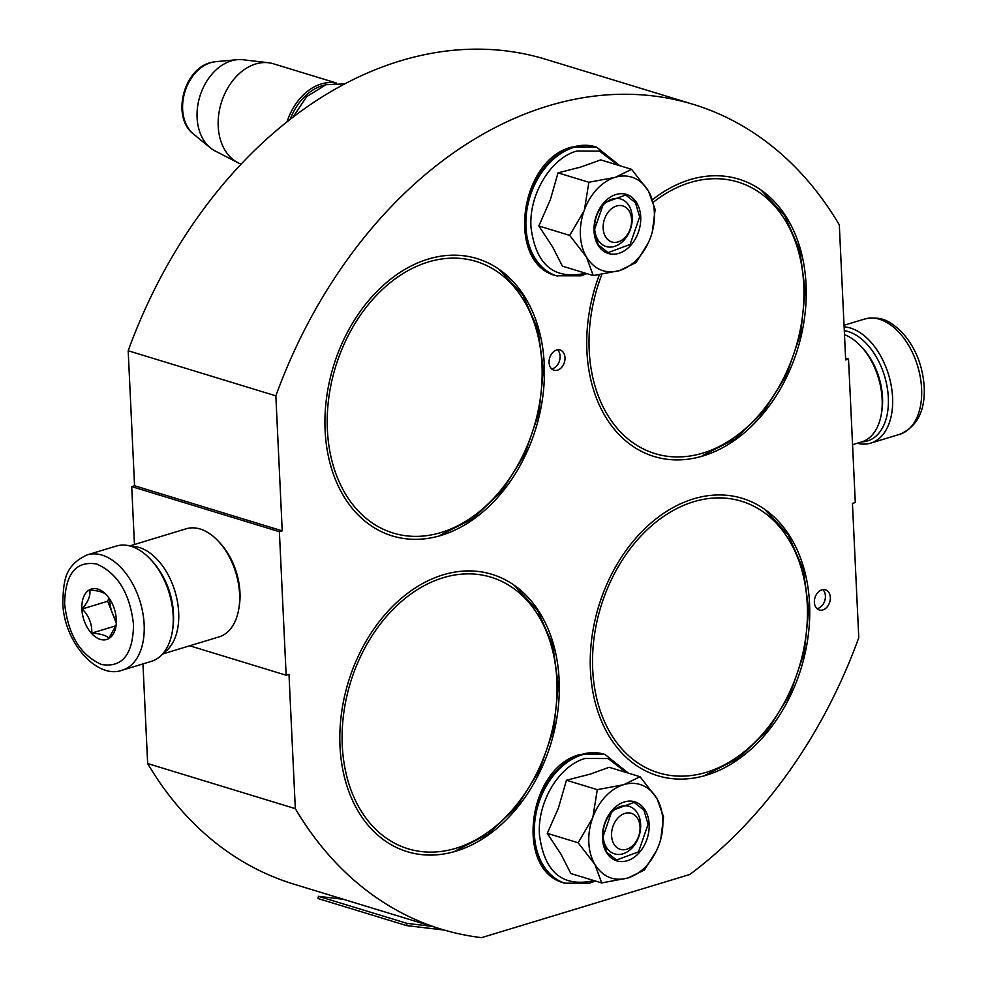 <?xml version="1.0" encoding="UTF-8"?>
<svg xmlns="http://www.w3.org/2000/svg" width="987" height="987" viewBox="0 0 987 987"><rect width="100%" height="100%" fill="white"/><g stroke="black" fill="none" stroke-linecap="round" stroke-linejoin="round"><path stroke-width="1.48" d="M134.553 485.752L128.187 350.755L275.854 395.849L282.22 530.846L134.553 485.752L131.715 486.616L134.442 544.491M845.588 358.145L848.524 359.046L845.674 359.91L839.308 224.9A431.22 314.865 107 0 0 693.269 104.363L545.601 59.269A431.22 314.865 107 0 0 128.187 350.755M142.955 663.906L147.655 763.556A431.22 314.865 107 0 0 293.707 884.093L441.362 929.199A431.22 314.865 107 0 0 481.582 937.65L689.765 874.494A431.22 314.865 107 0 0 858.776 637.701L852.447 503.419L855.285 502.556L848.524 359.046M693.269 104.363A431.22 314.865 107 0 0 275.854 395.849M147.655 763.556L295.323 808.649A431.22 314.865 107 0 0 441.362 929.199M295.323 808.649L288.994 674.368L286.144 675.231L189.726 645.782M131.715 486.616L279.383 531.709L286.144 675.231M279.383 531.709L282.22 530.846M549.068 362.55A10.549 7.699 107 0 0 553.966 370.211A10.549 7.699 107 0 0 565.008 357.713A10.549 7.699 107 0 0 560.122 350.04A10.549 7.699 107 0 0 549.068 362.55M814.386 602.317A10.549 7.699 107 0 0 819.272 609.978A10.549 7.699 107 0 0 830.326 597.48A10.549 7.699 107 0 0 825.44 589.807A10.549 7.699 107 0 0 814.386 602.317M441.189 535.386A144.99 105.868 -73 0 1 392.32 535.929A144.99 105.868 -73 0 1 326.475 398.44A144.99 105.868 -73 0 1 428.161 259.112A144.99 105.868 -73 0 1 477.029 258.582A144.99 105.868 -73 0 1 542.875 396.058A144.99 105.868 -73 0 1 441.189 535.386M652.555 199.645A144.99 105.868 -73 0 1 689.962 179.683A144.99 105.868 -73 0 1 738.831 179.153A144.99 105.868 -73 0 1 804.689 316.642A144.99 105.868 -73 0 1 702.991 455.957A144.99 105.868 -73 0 1 654.134 456.5A144.99 105.868 -73 0 1 599.356 274.793M706.507 775.153A144.99 105.868 -73 0 1 657.638 775.696A144.99 105.868 -73 0 1 591.793 638.207A144.99 105.868 -73 0 1 693.479 498.879A144.99 105.868 -73 0 1 742.335 498.349A144.99 105.868 -73 0 1 808.193 635.825A144.99 105.868 -73 0 1 706.507 775.153M456.08 851.127A144.99 105.868 -73 0 1 407.212 851.67A144.99 105.868 -73 0 1 341.366 714.181A144.99 105.868 -73 0 1 443.052 574.853A144.99 105.868 -73 0 1 491.921 574.323A144.99 105.868 -73 0 1 557.766 711.8A144.99 105.868 -73 0 1 456.08 851.127M551.684 368.879A10.549 7.699 107 0 0 560.085 356.208A10.549 7.699 107 0 0 557.482 349.867M816.989 608.646A10.549 7.699 107 0 0 825.403 595.975A10.549 7.699 107 0 0 822.8 589.634M844.292 330.694A57.246 35.125 73.1 0 1 848.351 331.62A57.246 35.125 73.1 0 1 888.325 397.576A57.246 35.125 73.1 0 1 861.885 441.855M844.119 326.857A60.256 36.975 73.1 0 1 850.486 328.054A60.256 36.975 73.1 0 1 892.581 397.49A60.256 36.975 73.1 0 1 870.694 443.126A60.256 36.975 73.1 0 1 857.284 443.249M122.265 670.185L151.295 661.376A60.256 36.975 -106.9 0 0 172.306 631.668L172.663 629.583A57.246 35.125 -106.9 0 0 173.49 614.445A57.246 35.125 -106.9 0 0 151.739 560.616L150.283 559.086A60.256 36.975 -106.9 0 0 131.098 546.304A60.256 36.975 -106.9 0 0 116.306 546.058L87.275 554.854C63.896 565.662 63.723 581.861 62.798 602.354C63.328 640.921 96.492 679.87 122.265 670.185A60.256 36.975 -106.9 0 0 144.151 624.549A60.256 36.975 -106.9 0 0 87.275 554.854M172.306 631.668A60.256 36.975 -106.9 0 0 173.181 615.74A60.256 36.975 -106.9 0 0 150.283 559.086M64.624 603.723C68.115 634.863 80.379 655.109 101.451 664.473C122.24 667.891 132.937 654.665 133.541 624.771C130.062 593.643 117.786 573.385 96.714 564.021C75.925 560.604 65.228 573.842 64.624 603.723M81.859 608.991A26.365 16.174 -106.9 0 0 97.762 638.342A26.365 16.174 -106.9 0 0 115.935 626.474A26.365 16.174 -106.9 0 0 116.306 619.503A26.365 16.174 -106.9 0 0 106.3 594.717A26.365 16.174 -106.9 0 0 81.859 608.991M106.793 595.26C104.634 592.459 98.959 590.719 89.743 590.053C90.767 595.297 88.262 601.601 82.242 608.979C88.941 615.95 92.124 623.994 91.779 633.111C100.982 633.777 106.67 635.517 108.829 638.318L116.096 625.339M91.779 633.111L115.985 625.77M82.242 608.979L107.645 601.268L116.293 623.155M108.952 597.974L107.645 601.268M109.915 599.38A22.602 13.867 -106.9 0 0 109.927 601.971A22.602 13.867 -106.9 0 0 112.419 613.334A22.602 13.867 -106.9 0 0 116.343 620.589M852.558 444.693L861.626 441.942A56.493 34.668 -106.9 0 0 881.329 414.084L881.773 411.468A52.73 32.349 -106.9 0 0 882.526 397.539A52.73 32.349 -106.9 0 0 862.502 347.955L860.689 346.03A56.493 34.668 -106.9 0 0 844.49 334.667M881.329 414.084A56.493 34.668 -106.9 0 0 882.144 399.155A56.493 34.668 -106.9 0 0 860.689 346.03M163.472 652.925A56.493 34.668 -106.9 0 0 178.684 612.569A56.493 34.668 -106.9 0 0 139.229 547.477A56.493 34.668 -106.9 0 0 131.123 546.317M162.51 654.036L219.065 636.886A56.493 34.668 -106.9 0 0 238.768 609.028L239.199 606.413A52.73 32.349 -106.9 0 0 239.964 592.484A52.73 32.349 -106.9 0 0 219.941 542.899L218.127 540.975A56.493 34.668 -106.9 0 0 200.127 529.007A56.493 34.668 -106.9 0 0 186.272 528.761L129.716 545.922M238.768 609.028A56.493 34.668 -106.9 0 0 239.582 594.1A56.493 34.668 -106.9 0 0 218.127 540.975M173.367 612.446A52.73 32.349 -106.9 0 0 161.843 574.471M618.22 241.889A18.827 13.744 107 0 0 631.606 219.632A18.827 13.744 107 0 0 616.53 206.012A18.827 13.744 -73 0 0 603.143 228.268A18.827 13.744 -73 0 0 618.22 241.889M325.13 84.968A51.225 37.395 107 0 0 322.206 85.709A51.225 37.395 -73 0 0 290.203 119.291M335.913 83.044A52.73 38.493 107 0 0 321.145 83.981A52.73 38.493 -73 0 0 287.081 121.746M336.456 83.031L273.448 63.797A52.73 38.493 107 0 0 268.489 62.749A52.73 38.493 107 0 0 255.682 63.982A52.73 38.493 -73 0 0 219.237 111.247A52.73 38.493 -73 0 0 237.953 162.732A52.73 38.493 -73 0 0 241.087 164.113M268.489 62.749L242.962 59.751A48.104 35.125 107 0 0 237.287 59.689A48.104 35.125 107 0 0 231.279 60.873A48.104 35.125 -73 0 0 198.806 100.267A48.104 35.125 -73 0 0 210.367 147.84A48.104 35.125 -73 0 0 215.104 150.962L237.953 162.732M626.659 849.276A18.827 13.744 107 0 0 640.045 827.02A18.827 13.744 107 0 0 624.968 813.399A18.827 13.744 -73 0 0 611.582 835.656A18.827 13.744 -73 0 0 626.659 849.276M580.381 235.177A48.955 35.754 107 0 0 586.426 256.99L569.709 235.399L584.033 210.91A48.955 35.754 107 0 0 580.381 235.177M648.385 242.74L635.986 262.604L619.577 270.598C633.518 265.774 643.832 254.757 650.519 237.546A48.955 35.754 107 0 0 648.558 191.33L648.064 190.491A48.955 35.754 -73 0 0 615.617 177.179L631.581 169.32L600.725 159.894L580.529 167.124L558.013 172.861L550.524 199.177L538.853 225.974L552.671 247.021L562.405 266.145L593.261 275.57L586.426 256.99C594.532 269.722 605.574 274.25 619.577 270.598L593.261 275.57M594.655 228.441A24.86 18.148 -73 0 1 620.7 198.979A24.86 18.148 -73 0 1 632.223 217.054A24.86 18.148 -73 0 1 606.178 246.516A24.86 18.148 -73 0 1 594.655 228.441M584.97 273.029L582.577 273.831C552.843 279.161 535.645 263.628 530.994 227.22C528.785 194.612 550.734 158.105 576.79 151.048L599.615 151.171L617.924 165.15M594.038 231.032A30.881 22.553 -73 0 1 615.987 194.525A30.881 22.553 -73 0 1 640.711 216.869A30.881 22.553 -73 0 1 618.763 253.375A30.881 22.553 -73 0 1 594.038 231.032M615.617 177.179L614.728 177.45A48.955 35.754 -73 0 0 584.44 209.787L584.033 210.91M538.853 225.974L569.709 235.399M584.44 209.787L588.869 182.274L614.728 177.45M558.013 172.861L588.869 182.274M631.581 169.32L648.064 190.491M648.558 191.33L655.146 209.478L652.333 231.649M594.112 230.711L603.686 203.1L625.684 194.982L635.48 202.754L639.65 216.893L630.076 244.505L608.078 252.61L598.282 244.85L594.112 230.711M588.82 842.553A48.955 35.754 107 0 0 594.865 864.378L578.148 842.787L592.471 818.297A48.955 35.754 107 0 0 588.82 842.553M656.824 850.128L644.425 869.991L628.016 877.986C641.957 873.162 652.271 862.144 658.958 844.934A48.955 35.754 107 0 0 656.997 798.717L656.503 797.878A48.955 35.754 -73 0 0 624.055 784.554L640.02 776.707L609.164 767.281L590.238 774.116L566.452 780.236L558.383 808.143L547.291 833.361L561.11 854.409L570.844 873.532L601.7 882.946L594.865 864.378C602.971 877.098 614.013 881.638 628.016 877.986L601.7 882.946M603.094 835.829A24.86 18.148 -73 0 1 629.138 806.354A24.86 18.148 -73 0 1 640.649 824.429A24.86 18.148 -73 0 1 614.617 853.903A24.86 18.148 -73 0 1 603.094 835.829M593.409 880.416L591.016 881.218C561.27 886.548 544.084 871.015 539.433 834.595C537.224 801.999 559.173 765.493 585.229 758.435L608.054 758.559L626.363 772.537M602.477 838.419A30.881 22.553 -73 0 1 624.426 801.913A30.881 22.553 -73 0 1 649.15 824.256A30.881 22.553 -73 0 1 627.201 860.75A30.881 22.553 -73 0 1 602.477 838.419M624.055 784.554L623.167 784.825A48.955 35.754 -73 0 0 592.879 817.174L592.471 818.297M547.291 833.361L578.148 842.787M592.879 817.174L597.308 789.662L623.167 784.825M566.452 780.236L597.308 789.662M640.02 776.707L656.503 797.878M656.997 798.717L663.585 816.866L660.772 839.036M602.551 838.086L612.125 810.487L634.123 802.369L643.919 810.142L648.089 824.281L638.515 851.88L616.517 859.998L606.721 852.237L602.551 838.086M444.384 930.099L406.582 925.584L317.987 898.528L318.431 896.319L343.525 899.317M432.133 926.374L407.039 923.376L406.582 925.584M407.039 923.376L318.431 896.319M844.045 325.266L864.735 318.998A60.256 36.975 73.1 0 1 921.599 388.681A60.256 36.975 73.1 0 1 899.725 434.317L870.694 443.126M210.367 147.84L193.526 134.084A39.505 28.845 -73 0 1 184.038 95.023A39.505 28.845 -73 0 1 210.712 62.662A39.505 28.845 -73 0 1 215.635 61.687L237.287 59.689M556.779 275.928A67.412 49.227 -73 0 1 556.335 275.792A67.412 49.227 -73 0 1 525.726 211.872A67.412 49.227 -73 0 1 573.003 147.1A67.412 49.227 -73 0 1 595.716 146.853A67.412 49.227 -73 0 1 596.16 146.989M557.223 276.064A67.412 49.227 -73 0 1 526.602 212.143A67.412 49.227 -73 0 1 573.879 147.371A67.412 49.227 -73 0 1 596.604 147.125L571.892 147.075C519.273 159.549 505.665 263.751 556.335 275.792L581.047 275.842L586.92 273.633M565.218 883.316A67.412 49.227 -73 0 1 564.774 883.18A67.412 49.227 -73 0 1 534.164 819.259A67.412 49.227 -73 0 1 581.442 754.487A67.412 49.227 -73 0 1 604.155 754.228A67.412 49.227 -73 0 1 604.599 754.376M565.662 883.451A67.412 49.227 -73 0 1 535.04 819.531A67.412 49.227 -73 0 1 582.318 754.759A67.412 49.227 -73 0 1 605.043 754.5L580.331 754.463C527.712 766.924 514.104 871.139 564.774 883.18L589.486 883.217L595.358 881.021M428.296 261.987A141.98 103.672 107 0 0 327.388 429.801A141.98 103.672 107 0 0 441.053 532.524A141.98 103.672 107 0 0 541.962 364.709A141.98 103.672 107 0 0 428.296 261.987M601.86 274.423A141.98 103.672 107 0 0 605.895 412.134A141.98 103.672 107 0 0 702.855 453.095A141.98 103.672 107 0 0 803.763 285.28A141.98 103.672 107 0 0 690.098 182.558A141.98 103.672 107 0 0 653.443 202.125M443.188 577.728A141.98 103.672 107 0 0 342.279 745.543A141.98 103.672 107 0 0 455.945 848.265A141.98 103.672 107 0 0 556.853 680.45A141.98 103.672 107 0 0 443.188 577.728M693.614 501.754A141.98 103.672 107 0 0 592.706 669.568A141.98 103.672 107 0 0 706.371 772.29A141.98 103.672 107 0 0 807.267 604.476A141.98 103.672 107 0 0 693.614 501.754M864.735 318.998C883.39 315.482 890.854 322.576 900.489 330.756C914.715 345.684 922.623 364.376 924.202 386.818C925.275 410.925 917.12 426.766 899.725 434.317M193.526 134.084C171.479 117.626 183.064 69.707 210.12 62.773L215.635 61.687M619.885 165.742L596.604 147.125M628.324 773.129L605.043 754.5M344.648 83.92L326.092 84.66L306.723 96.578L292.991 117.145M440.412 535.151L473.143 518.496L502.075 490.798L524.652 454.563L538.865 413.097L543.442 370.125L537.952 329.522L522.826 294.928L499.323 269.513M702.213 455.723L734.957 439.067L763.876 411.369L786.454 375.134L800.667 333.668L805.244 290.696L799.754 250.093L784.628 215.499L761.125 190.084M455.291 850.893L488.034 834.237L516.966 806.527L539.544 770.304L553.756 728.838L558.334 685.866L552.843 645.264L537.705 610.669L514.215 585.242M705.717 774.918L738.461 758.263L767.392 730.553L789.958 694.33L804.183 652.863L808.76 609.892L803.27 569.289L788.132 534.695L764.629 509.267"/></g></svg>
